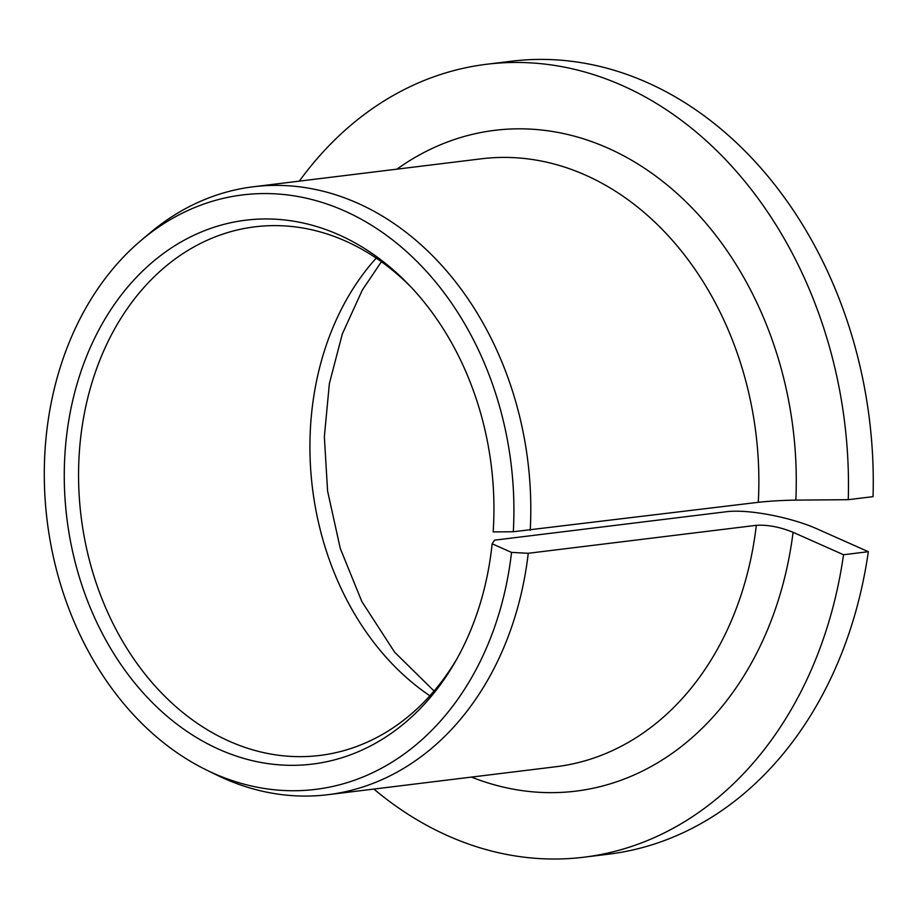 <?xml version="1.0" encoding="UTF-8"?>
<svg xmlns="http://www.w3.org/2000/svg" width="919" height="919" viewBox="0 0 919 919"><rect width="100%" height="100%" fill="white"/><g stroke="black" fill="none" stroke-linecap="round" stroke-linejoin="round"><path stroke-width="1.38" d="M848.26 499.695A399.443 311.736 -97 0 0 486.645 64.261L511.435 61.217A399.443 311.736 -97 0 1 873.05 496.651L848.26 499.695L795.831 500.12C782.172 500.338 769.662 501.073 758.29 502.314L513.296 531.745A299.456 233.702 -97 0 0 393.321 240.502A299.456 233.702 -97 0 0 141.25 240.284A299.456 233.702 -97 0 0 47.133 520.591A299.456 233.702 -97 0 0 206.189 769.858A299.456 233.702 -97 0 0 511.527 552.411L492.136 543.784L494.548 540.165L725.907 511.791C747.503 508.793 791.454 517.202 817.864 529.252L868.329 551.699L843.539 554.743L793.074 532.296C779.898 526.966 767.641 524.634 756.314 525.323L528.253 553.284L511.527 552.411M492.136 543.784A273.988 213.828 -97 0 1 455.169 661.933A273.988 213.828 -97 0 1 153.737 703.965A273.988 213.828 -97 0 1 106.271 316.894A273.988 213.828 -97 0 1 408.932 284.844A273.988 213.828 -97 0 1 493.158 531.917L513.296 531.745M411.252 287.291A266.303 207.832 -97 0 0 254.954 226.821A266.303 207.832 -97 0 0 81.09 516.432A266.303 207.832 -97 0 0 319.778 755.452A266.303 207.832 -97 0 0 456.835 659.003M486.645 64.261A399.443 311.736 -97 0 0 299.318 181.135M373.872 789.065A399.443 311.736 -97 0 0 583.887 857.209A399.443 311.736 -97 0 0 843.539 554.743M583.887 857.209L608.677 854.165A399.443 311.736 -97 0 0 868.329 551.699M530.229 530.286A306.245 238.997 -97 0 0 253.403 186.764A306.245 238.997 -97 0 0 149.694 233.162L141.25 240.284M206.189 769.858L216.103 774.728A306.245 238.997 -97 0 0 327.945 794.694A306.245 238.997 -97 0 0 528.253 553.284M376.216 258.101A266.303 207.832 -97 0 0 429.885 695.786M758.29 502.314A306.245 238.997 -97 0 0 481.464 158.792L253.403 186.764M327.945 794.694L556.006 766.722A306.245 238.997 -97 0 0 756.314 525.323M795.831 500.12A332.873 259.778 -97 0 0 668.423 186.017A332.873 259.778 -97 0 0 396.928 169.165M471.481 777.095A332.873 259.778 -97 0 0 793.074 532.296M381.419 261.72L362.327 290.036L342.316 333.965L329.37 383.602L324.35 436.755L327.589 491.079L340.294 548.505L361.856 601.566L394.63 652.191L434.067 691.019"/></g></svg>
